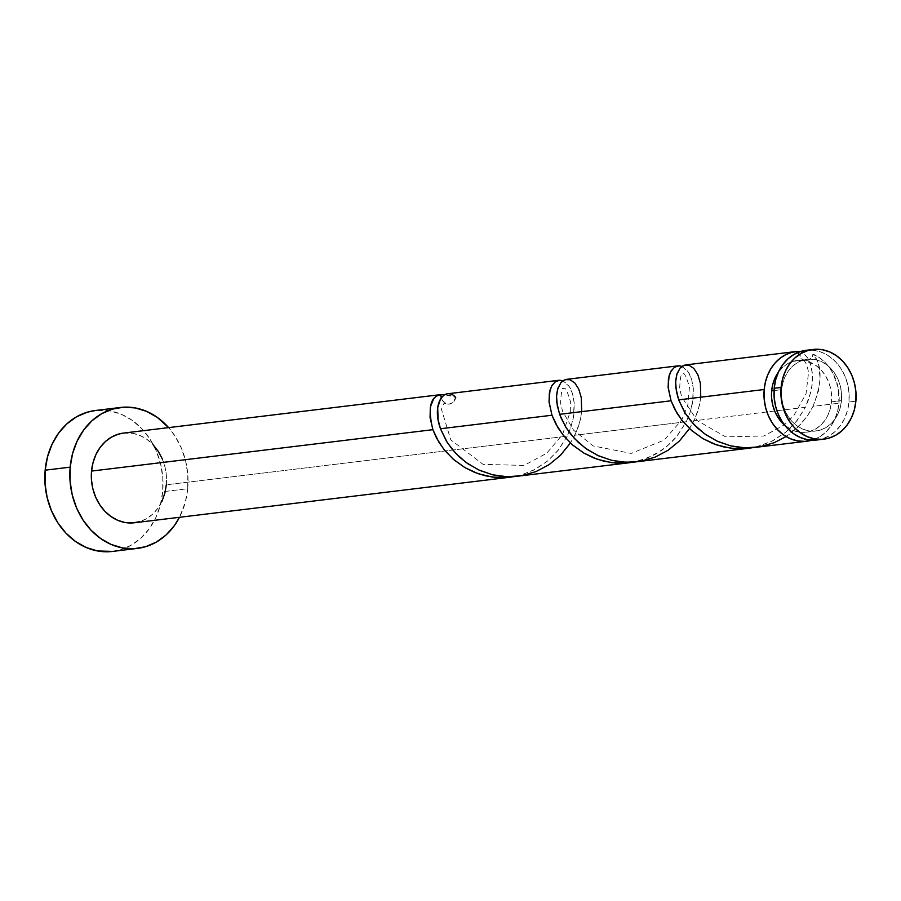 <?xml version="1.0" encoding="UTF-8"?>
<svg xmlns="http://www.w3.org/2000/svg" width="901" height="901" viewBox="0 0 901 901"><rect width="100%" height="100%" fill="white"/><g stroke="black" fill="none" stroke-linecap="round" stroke-linejoin="round"><path stroke-width="0.68" stroke-dasharray="4.5 3.38" d="M817.173 439.97L822.151 438.922L828.988 435.983L835.159 431.489L840.419 425.587L844.575 418.526L847.469 410.552L848.979 402.004L855.882 401.159L848.979 402.004A45.174 37.493 83.1 0 0 806.147 350.298M798.106 351.345L798.59 354.611L801.023 358.688L816.024 365.536L820.901 369.77L825.023 375.041L828.256 381.123L830.463 387.79L831.555 394.784L831.499 401.846A36.13 29.992 83.1 0 1 805.933 432.232A36.13 29.992 83.1 0 1 784.895 425.43L792.565 430.239L798.342 431.984L804.233 432.379L810.033 431.376L815.506 429.034L820.439 425.43L824.652 420.711L827.974 415.057L830.283 408.682L831.499 401.846L841.5 400.63A36.13 29.992 -96.9 0 1 815.934 431.016A36.13 29.992 -96.9 0 1 781.674 389.66L782.879 382.812L785.188 376.438L788.51 370.784L792.722 366.065L797.655 362.461L803.129 360.118L808.929 359.127L814.831 359.51L820.597 361.267L826.026 364.319L830.902 368.565L835.036 373.825L838.257 379.907L840.464 386.574L841.557 393.568L841.5 400.63L840.295 407.477L837.986 413.852L834.653 419.506L830.44 424.213L825.507 427.817L820.034 430.16L814.234 431.162L808.343 430.779L802.566 429.022L797.137 425.959L792.272 421.724L788.138 416.465L784.906 410.383L782.71 403.716L781.606 396.71L781.674 389.66L774.027 390.584L781.674 389.66A36.13 29.992 -96.9 0 1 807.228 359.274A36.13 29.992 -96.9 0 1 841.5 400.63L831.499 401.846A36.13 29.992 83.1 0 0 804.818 360.727A36.13 29.992 83.1 0 0 797.227 360.479A36.13 29.992 83.1 0 0 778.43 372.113L782.721 367.281L787.654 363.677L793.128 361.335L808.861 360.118L811.947 357.055L812.995 354.07A45.174 37.493 -96.9 0 1 838.977 403.209L813.006 406.362L818.209 392.217L820.124 378.657L818.727 365.344L816.858 360.006L812.995 354.07L818.941 357.348L824.37 361.763L829.134 367.191L833.098 373.476L838.167 387.847L838.977 403.209A45.174 37.493 -96.9 0 1 811.97 440.184L818.986 437.199L825.158 432.705L830.418 426.804L834.574 419.731L837.468 411.768L838.977 403.209L813.006 406.362L807.645 415.552L798.511 426.567L786.077 436.546M112.467 551.435A70.976 58.914 83.1 0 0 162.687 491.743L187.701 488.714L187.813 474.85L185.662 461.098L181.338 448.011L174.985 436.061L168.611 427.626A70.976 58.914 -96.9 0 1 187.701 488.714L162.687 491.743A70.976 58.914 83.1 0 0 95.382 410.507M455.715 397.397A9.033 7.501 -96.9 0 1 446.085 403.603A9.033 7.501 -96.9 0 1 441.265 397.769L442.74 400.832L446.186 403.648L448.923 404.155L452.775 402.668L455.715 397.397L444.7 394.683A45.174 37.493 -96.9 0 1 455.715 397.397L451.761 394.503L447.651 393.782M561.83 380.481L567.146 383.803L570.209 388.072L572.574 393.827L574.207 402.792L573.374 417.692L571.009 426.894L567.213 436.174L166.325 484.794A45.174 37.493 83.1 0 0 123.493 433.088M636.973 461.819L644.733 460.434L655.297 457.055L669.815 449.092L682.057 438.235L688.668 429.822L693.905 420.801L805.404 407.286L809.256 397.825L812.049 385.639L812.432 374.399L810.72 364.815L807.375 357.506L802.96 352.922L800.167 351.627L804.221 353.856L807.825 358.204L810.618 364.477L812.252 372.383L812.443 381.574L810.979 391.62L805.404 407.286L693.905 420.801L697.701 411.532L700.054 402.342L701.023 393.557L700.449 383.635L698.185 375.413L693.838 368.441L689.434 365.401L684.895 365.051M680.919 366.031L686.235 369.365L689.299 373.633L691.675 379.389L693.297 388.342L692.464 403.254L690.11 412.455L686.303 421.724L574.815 435.251L578.611 425.982L580.954 416.791L581.922 407.995L581.348 398.073L579.095 389.863L574.737 382.891L570.333 379.839L565.805 379.49M756.063 447.38L763.834 445.995L774.398 442.605L788.904 434.654L801.147 423.797L807.769 415.372L813.006 406.362C822.433 382.092 822.422 364.657 812.995 354.07C812.612 358.08 809.898 360.299 804.818 360.727L803.039 360.13C805.212 360.704 807.048 364.804 808.557 372.428L806.023 393.793L793.826 415.552L784.275 424.889L763.902 436.005L725.53 436.85L697.171 420.519L681.663 396.812L679.647 388.59C680.187 377.125 681.28 372.372 682.958 374.343C683.848 371.741 686.021 375.92 689.468 386.867L687.79 405.371L681.697 419.99L664.285 440.037L631.117 453.417L593.162 445.927L573.599 430.205L562.618 411.385L560.557 403.04C561.255 390.955 562.37 386.202 563.868 388.781C565.073 386.743 567.236 390.921 570.378 401.317L570.333 411.385L562.607 434.44L546.716 453.259L524.044 465.423L483.105 464.375L450.804 439.868L441.434 409.245L443.72 403.772L445.758 403.457M756.254 446.907L752.256 447.729L760.039 445.905L773.689 440.285L785.852 432.086L796.056 421.826L805.404 407.286L797.036 420.598L785.683 432.221L771.864 441.231L756.254 446.907M517.884 476.257L525.643 474.883L536.208 471.493L550.714 463.531L562.967 452.685L569.578 444.261L574.815 435.251L686.303 421.724L676.257 437.12L670.682 443.044L662.235 450.004L647.718 457.967L633.166 462.179L640.949 460.343L654.599 454.735L666.763 446.536L676.955 436.264L686.303 421.724L690.166 412.264L692.959 400.089L693.342 388.838L691.63 379.253L688.285 371.944L681.967 366.369M134.373 522.771A45.174 37.493 83.1 0 0 166.325 484.794L567.213 436.174L558.845 449.486L547.504 461.109L533.674 470.119L520.755 475.109L514.066 476.618L521.859 474.793L535.498 469.173L547.673 460.974L557.865 450.714L567.213 436.174L571.076 426.714L573.858 414.528L574.241 403.288L572.54 393.703L569.195 386.394L562.877 380.819M187.701 488.714A70.976 58.914 -96.9 0 1 179.49 517.298L185.324 502.161L187.701 488.714M161.932 501.316L157.776 508.378L152.506 514.28L146.345 518.773L139.497 521.713M123.64 433.077L132.988 433.392L140.207 435.588L146.987 439.406L153.08 444.711M162.281 458.891L165.029 467.225L166.403 475.965L166.325 484.794M112.715 551.401L120.531 549.756L131.276 545.15L140.973 538.077L149.251 528.808L155.783 517.703L160.322 505.191L162.687 491.743L162.799 477.879L160.648 464.139L156.323 451.041L149.983 439.091L141.874 428.752L132.301 420.418L121.635 414.415L110.294 410.969L95.607 410.473M817.027 439.981A45.174 37.493 83.1 0 0 848.979 402.004L849.046 393.174L847.683 384.434L844.924 376.1L840.892 368.498L835.734 361.92L829.641 356.616L822.85 352.798L815.642 350.602L806.282 350.286M798.151 352.37L803.039 360.13M700.775 397.183L699.379 405.563L695.245 417.918L689.513 428.549M581.686 411.633L580.289 420.001L576.156 432.356L570.412 442.999M797.227 360.479L807.228 359.274M805.933 432.232L815.934 431.016"/><path stroke-width="1.35" d="M813.04 349.464L806.147 350.298A45.174 37.493 83.1 0 0 774.184 388.286L781.088 387.453A45.174 37.493 -96.9 0 1 813.04 349.464A45.174 37.493 -96.9 0 1 855.882 401.159L855.95 392.34L854.587 383.589L851.828 375.255L847.796 367.653L842.626 361.076L836.533 355.782L829.753 351.953L822.534 349.768L815.168 349.284L807.915 350.534L801.079 353.462L794.907 357.956L789.648 363.858L785.492 370.919L782.597 378.893L781.088 387.453L781.021 396.271L782.383 405.011L785.143 413.345L789.175 420.947L794.333 427.536L800.426 432.829L807.217 436.658L814.425 438.843L821.802 439.328L829.044 438.077L835.891 435.149L842.063 430.655L847.323 424.754L851.479 417.681L854.373 409.718L855.882 401.159A45.174 37.493 -96.9 0 1 823.919 439.147A45.174 37.493 -96.9 0 1 781.088 387.453L774.184 388.286L774.117 397.104L775.479 405.855L778.239 414.19L782.271 421.792L787.44 428.369L793.533 433.674L800.313 437.492L807.533 439.688L817.173 439.97M778.509 372L775.187 377.654L772.867 384.029L771.661 390.865L774.027 390.584L771.661 390.865L771.605 397.927L772.698 404.921L774.905 411.588L778.137 417.67L784.895 425.43A36.13 29.992 83.1 0 1 771.661 390.865A36.13 29.992 83.1 0 1 778.43 372.113M120.385 407.466L95.382 410.507A70.976 58.914 83.1 0 0 45.163 470.187L70.177 467.157A70.976 58.914 -96.9 0 1 120.385 407.466A70.976 58.914 -96.9 0 1 168.611 427.626L157.303 417.388L146.649 411.385L135.308 407.939L123.719 407.184L112.332 409.144L101.588 413.75L91.891 420.823L83.613 430.092L77.081 441.197L72.542 453.71L70.177 467.157L45.163 470.187A70.976 58.914 83.1 0 0 112.467 551.435L137.481 548.394A70.976 58.914 -96.9 0 1 70.177 467.157L70.064 481.021L72.204 494.762L76.54 507.86L82.881 519.809L90.99 530.148L100.563 538.471L111.228 544.486L122.57 547.932L134.148 548.686L145.534 546.727L156.29 542.12L165.987 535.048L174.253 525.779L179.49 517.298A70.976 58.914 -96.9 0 1 137.481 548.394M446.648 393.951L443.788 395.257L440.555 398.816L437.706 407.635L438.089 419.652L440.476 428.752L551.975 415.237L549.013 401.429L550.015 390.122L552.031 385.346L555.647 381.495L559.994 380.222L563.643 381.157M441.31 397.938L440.837 394.672A45.174 37.493 -96.9 0 1 444.7 394.683L440.837 394.672C430.284 396.316 427.637 407.984 432.885 429.676L430.059 417.523L430.329 407.117L433.708 398.647L436.298 396.102L440.837 394.672L439.26 394.818M439.857 394.728L123.493 433.088A45.174 37.493 83.1 0 0 91.542 471.077L432.885 429.676L91.542 471.077A45.174 37.493 83.1 0 0 134.373 522.771L510.281 477.181L495.989 477.462L485.065 475.728L474.557 472.361L464.747 467.506L453.8 459.679L444.689 450.354L438.9 442.233L432.885 429.676L436.625 438.224L443.754 449.194L453.293 459.24L464.927 467.619L478.206 473.723L492.543 477.102L507.319 477.485L514.066 476.618L510.281 477.181M558.203 380.413L559.994 380.222M686.686 364.86L683.161 365.66L680.041 368.137L676.696 374.748L675.682 380.808L675.874 387.914L678.667 399.875L764.183 389.502A45.174 37.493 -96.9 0 1 796.146 351.514A45.174 37.493 -96.9 0 1 798.106 351.345L800.167 351.638L798.106 351.345L798.23 352.989M567.596 379.31L564.071 380.098L560.951 382.576L557.606 389.187L556.593 395.257L556.773 402.353L559.577 414.314L671.065 400.787L668.114 386.98L669.105 375.672L671.132 370.897L674.736 367.045L679.095 365.783L682.744 366.718M677.293 365.964L679.095 365.783M752.864 447.684L807.014 441.197A45.174 37.493 -96.9 0 1 764.183 389.502L678.667 399.875L684.681 412.421L690.47 420.553L697.599 428.099L705.945 434.778L717.793 441.467L730.835 445.916L741.782 447.662L752.864 447.684M811.97 440.184A45.174 37.493 -96.9 0 1 807.014 441.197M633.775 462.134L748.472 448.293L734.18 448.585L723.244 446.84L712.747 443.472L702.926 438.618L691.991 430.791L682.879 421.465L677.079 413.345L671.065 400.787L559.577 414.314L565.591 426.86L571.38 434.992L578.51 442.549L586.844 449.216L598.703 455.906L611.745 460.355L622.681 462.1L633.775 462.134M681.967 366.369L679.016 365.783L674.41 367.27L670.682 371.685L668.441 378.679L668.17 387.745L671.065 400.787L674.804 409.336L681.944 420.305L691.484 430.351L703.118 438.731L716.385 444.835L730.734 448.214L745.499 448.597L752.256 447.729L748.472 448.293M514.685 476.573L629.371 462.742L615.09 463.024L604.154 461.278L593.658 457.911L583.837 453.068L572.901 445.229L563.778 435.915L557.989 427.784L551.975 415.237L440.476 428.752L446.491 441.31L452.291 449.43L459.409 456.987L467.754 463.666L479.614 470.356L492.644 474.804L503.591 476.55L514.685 476.573M562.877 380.819L559.926 380.222L555.309 381.709L551.592 386.124L549.34 393.118L549.069 402.184L551.975 415.237L555.714 423.774L562.855 434.755L572.394 444.79L584.028 453.169L597.295 459.285L611.633 462.663L626.409 463.035L633.166 462.179L629.371 462.742M812.15 440.127L804.897 441.377L797.531 440.893L790.312 438.708L783.521 434.879L777.439 429.586L772.27 423.008L768.238 415.395L765.478 407.061L764.116 398.321L764.183 389.502L765.422 382.001L767.72 374.929L771.008 368.486L775.187 362.855L780.142 358.204L785.728 354.679L791.776 352.359L798.106 351.345L798.151 352.37M166.325 484.794L164.815 493.354L161.932 501.316M139.497 521.713L132.256 522.963L124.879 522.479L117.659 520.282L110.879 516.464L104.786 511.16L99.628 504.583L95.596 496.98L92.837 488.646L91.474 479.895L91.542 471.077L93.051 462.517L95.934 454.555L100.09 447.482L105.361 441.591L111.533 437.086L118.369 434.158L123.64 433.077M153.08 444.711L158.238 451.288L162.281 458.891M95.607 410.473L87.318 412.174L76.574 416.78L66.877 423.853L58.61 433.122L52.078 444.227L47.539 456.739L45.163 470.187L45.05 484.051L47.201 497.803L51.526 510.89L57.867 522.839L65.987 533.178L75.549 541.512L86.214 547.515L97.556 550.962L112.715 551.401M806.282 350.286L801.023 351.367L794.175 354.296L788.003 358.801L782.744 364.691L778.588 371.764L775.693 379.726L774.184 388.286A45.174 37.493 83.1 0 0 817.027 439.981L823.919 439.147M786.077 436.546L774.196 442.695L759.993 446.783L745.251 447.853L730.621 445.86L716.768 440.994L704.3 433.606L693.736 424.27L685.436 413.627L678.667 399.875L676.426 391.608L675.637 381.787L677 373.757L680.097 368.07L684.377 365.187L689.197 365.322L693.905 368.509L697.825 374.591L700.37 383.173L700.775 397.183M689.513 428.549L679.41 441.006L668.125 450.252L655.095 457.134L640.904 461.233L626.15 462.303L611.531 460.31L597.678 455.433L585.211 448.056L574.635 438.708L566.346 428.076L560.557 416.926L557.325 406.047L556.536 396.237L557.91 388.196L561.008 382.52L565.287 379.625L570.108 379.76L574.804 382.959L578.735 389.029L581.269 397.611L581.686 411.633M570.412 442.999L560.321 455.455L549.024 464.702L536.005 471.583L521.803 475.672L507.06 476.742L492.43 474.748L478.589 469.883L466.121 462.495L455.546 453.147L447.256 442.515L440.476 428.752C430.982 402.826 445.308 385.684 455.715 397.397M441.265 397.769A9.033 7.501 -96.9 0 1 440.837 394.672M447.459 393.805L558.958 380.278M796.146 351.514L685.65 364.916M566.549 379.355L678.048 365.84"/></g></svg>
